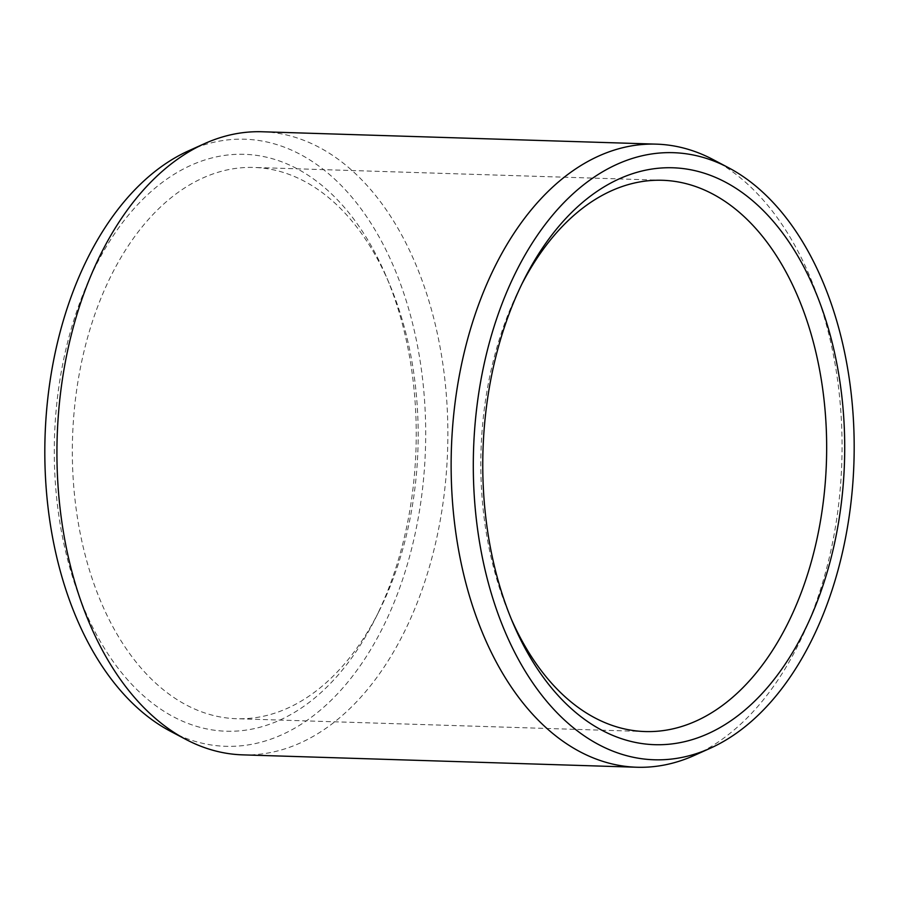 <?xml version="1.0" encoding="UTF-8"?>
<svg xmlns="http://www.w3.org/2000/svg" width="899" height="899" viewBox="0 0 899 899"><rect width="100%" height="100%" fill="white"/><g stroke="black" fill="none" stroke-linecap="round" stroke-linejoin="round"><path stroke-width="0.67" stroke-dasharray="4.5 3.37" d="M511.385 619.242A275.768 172.799 -88.2 0 1 509.733 615.444A275.768 172.799 -88.2 0 1 493.899 568.809A275.768 172.799 91.8 0 1 520.027 287.658L523.802 280.14M521.914 283.972A275.768 172.799 91.8 0 0 520.027 287.658M378.973 611.342A275.768 172.799 -88.2 0 0 405.101 330.191A275.768 172.799 91.8 0 0 389.267 283.556A275.768 172.799 91.8 0 0 253.911 167.45A275.768 172.799 91.8 0 0 85.416 555.975A275.768 172.799 -88.2 0 0 236.606 718.717A275.768 172.799 -88.2 0 0 378.973 611.342L375.198 618.86A288.601 180.845 -88.2 0 1 67.976 560.92A288.601 180.845 91.8 0 1 150.234 192.319A288.601 180.845 91.8 0 1 385.974 275.813A288.601 180.845 91.8 0 1 402.55 324.629A288.601 180.845 -88.2 0 1 375.198 618.86M188.711 150.762A303.693 190.296 91.8 0 1 411.293 318.448A303.693 190.296 -88.2 0 1 372.883 645.864A303.693 190.296 -88.2 0 1 170.484 731.28M262.182 131.76A311.706 195.319 91.8 0 1 433.082 315.706A311.706 195.319 -88.2 0 1 242.618 754.857M694.376 755.396A311.706 195.319 -88.2 0 0 827.282 328.09A311.706 195.319 91.8 0 0 713.087 159.572M509.733 615.444L513.026 623.187M662.394 180.283L253.911 167.45M645.089 731.55L236.606 718.717M389.267 283.556L385.974 275.813"/><path stroke-width="1.35" d="M831.024 338.08A288.601 180.845 -88.2 0 1 748.766 706.681A288.601 180.845 -88.2 0 1 513.026 623.187A288.601 180.845 -88.2 0 1 496.45 574.371A288.601 180.845 91.8 0 1 523.802 280.14A288.601 180.845 91.8 0 1 831.024 338.08M521.914 283.972A275.768 172.799 91.8 0 1 662.394 180.283A275.768 172.799 91.8 0 1 813.584 343.025A275.768 172.799 -88.2 0 1 645.089 731.55A275.768 172.799 -88.2 0 1 511.385 619.242M185.913 739.428L170.484 731.28A303.693 190.296 -88.2 0 1 59.222 567.089A303.693 190.296 91.8 0 1 188.711 150.762L204.624 143.604A311.706 195.319 91.8 0 0 71.718 570.91A311.706 195.319 -88.2 0 0 185.913 739.428A311.706 195.319 -88.2 0 0 242.618 754.857L636.818 767.24A311.706 195.319 -88.2 0 1 465.918 583.294A311.706 195.319 91.8 0 1 656.382 144.143L262.182 131.76A311.706 195.319 91.8 0 0 204.624 143.604M728.516 167.72A303.693 190.296 91.8 0 0 526.117 253.136A303.693 190.296 91.8 0 0 487.708 580.552A303.693 190.296 -88.2 0 0 710.289 748.238A303.693 190.296 -88.2 0 0 839.778 331.911A303.693 190.296 91.8 0 0 728.516 167.72L713.087 159.572A311.706 195.319 91.8 0 0 656.382 144.143M710.289 748.238L694.376 755.396A311.706 195.319 -88.2 0 1 636.818 767.24"/></g></svg>
